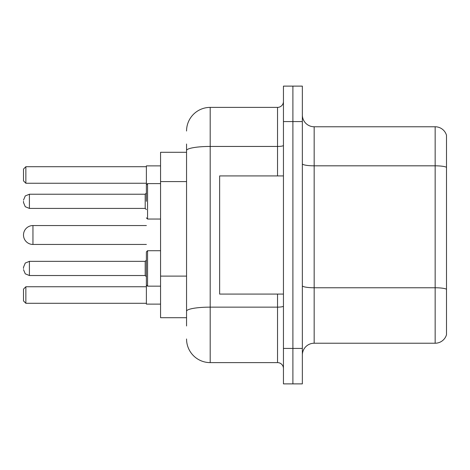 <?xml version="1.0" encoding="UTF-8"?>
<svg xmlns="http://www.w3.org/2000/svg" width="470" height="470" viewBox="0 0 470 470"><rect width="100%" height="100%" fill="white"/><g stroke="black" fill="none" stroke-linecap="round" stroke-linejoin="round"><path stroke-width="0.7" d="M186.555 173.312L186.555 150.553L186.555 152.292L160.564 152.292L160.564 317.708L186.555 317.708M186.555 325.98L186.555 144.02M283.445 348.429L283.445 383.878L292.898 383.878L292.898 348.429L292.898 383.878L302.351 383.878L302.351 348.429L292.898 348.429L292.898 121.571L292.898 348.429L283.445 348.429L283.445 121.571L292.898 121.571L292.898 86.122L292.898 121.571L302.351 121.571L302.351 348.429M302.351 121.571L302.351 86.122L283.445 86.122L283.445 121.571M186.555 131.024A23.629 23.629 0 0 1 210.19 107.389L210.19 362.611L277.535 362.611L277.535 294.079M210.19 107.389L277.535 107.389A5.91 5.91 0 0 0 283.445 101.485M186.555 315.346L186.555 284.379M283.445 368.515A5.91 5.91 0 0 0 277.535 362.611M210.19 362.611A23.629 23.629 0 0 1 186.555 338.976M302.351 355.05A11.815 11.815 0 0 1 314.166 343.229L435.155 343.229L435.155 126.771L314.166 126.771A11.815 11.815 0 0 1 302.351 114.95A11.815 11.815 0 0 0 314.166 126.771L314.166 343.229M446.5 135.278A11.815 11.815 0 0 0 435.155 126.771A11.815 11.815 0 0 1 446.5 135.278L446.5 334.722A11.815 11.815 0 0 1 435.155 343.229M446.5 167.467L446.5 295.971M146.382 225.547L32.953 225.547A9.453 9.453 0 0 0 23.5 235A9.453 9.453 0 0 1 32.953 225.547A9.453 9.453 0 0 0 23.5 235A9.453 9.453 0 0 1 32.953 225.547A9.453 9.453 0 0 0 23.5 235A9.453 9.453 0 0 1 32.953 225.547L32.953 244.453A9.453 9.453 0 0 1 23.5 235M283.445 175.921L219.637 175.921L219.637 294.079L283.445 294.079M146.382 268.441L146.382 251.897L147.562 250.716L147.562 286.159L146.382 284.979L146.382 268.441L146.382 304.119L160.564 304.119M160.564 165.881L146.382 165.881L146.382 201.325M25.862 303.297L23.5 300.929L23.5 289.115L25.862 286.753L25.862 303.297L146.382 303.297M25.862 286.753L146.382 286.753M25.862 183.247L23.5 180.885L23.5 169.071L25.862 166.703L25.862 183.247L146.382 183.247M25.862 166.703L146.382 166.703M23.5 268.441L23.5 267.26L23.5 268.441M23.5 201.325L23.5 202.505L23.5 201.325M186.555 181.584L160.564 181.584M186.555 276.107L160.564 276.107M283.445 306.111A5.91 1.028 0 0 1 277.535 307.139L210.19 307.139A23.629 4.101 180 0 0 186.555 311.246M186.555 150.553A23.629 4.101 180 0 1 210.19 146.446L277.535 146.446L277.535 107.389M277.535 175.921L277.535 146.446A5.91 1.028 0 0 0 283.445 145.418M446.5 167.302A11.815 2.05 180 0 0 435.155 165.822L314.166 165.822A11.815 2.05 -0 0 1 302.351 163.772M446.5 289.238A11.815 2.05 180 0 0 435.155 287.763L314.166 287.763A11.815 2.05 0 0 1 302.351 285.707M23.5 267.26L25.262 263.047L29.41 261.349L29.41 275.526L145.201 275.526L145.201 261.349L146.382 260.168M160.564 183.6L147.562 183.6L147.562 219.049L146.382 217.868M145.201 194.233L29.41 194.233L29.41 208.416L145.201 208.416L145.201 194.233L146.382 193.053M146.382 244.453L32.953 244.453M160.564 250.716L147.562 250.716L146.382 251.897M146.382 284.979L147.562 286.159L146.382 284.979L147.562 286.159L160.564 286.159M145.201 275.526L146.382 276.707M29.41 261.349L145.201 261.349M29.41 275.526L25.262 273.828L23.5 269.621M29.41 208.416L25.262 206.718L23.5 202.505M147.562 219.049L160.564 219.049M29.41 194.233L25.262 195.931L23.5 200.144M145.201 208.416L146.382 209.596M147.562 183.6L146.382 184.786"/></g></svg>
